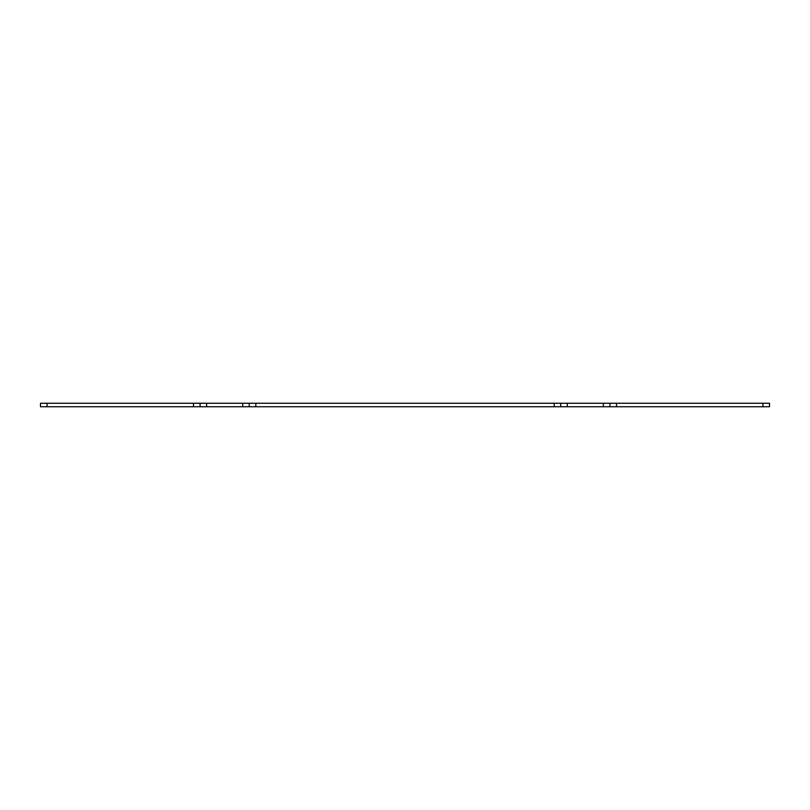 <?xml version="1.0" encoding="UTF-8"?>
<svg xmlns="http://www.w3.org/2000/svg" width="810" height="810" viewBox="0 0 810 810"><rect width="100%" height="100%" fill="white"/><g stroke="black" fill="none" stroke-linecap="round" stroke-linejoin="round"><path stroke-width="1.21" d="M249.257 406.742L40.5 406.742L40.5 403.258L255.808 403.258L255.808 406.742L249.257 406.742L249.257 403.258L249.257 406.742M762.939 406.742L762.939 403.258L769.5 403.258L769.5 406.742L255.808 406.742M762.939 403.258L616.491 403.258L616.491 406.742M603.369 406.742L603.369 403.258L616.491 403.258M603.369 403.258L560.743 403.258L560.743 406.742L560.743 403.258L255.808 403.258M200.07 406.742L200.07 403.258L200.07 406.742M609.93 403.258L609.93 406.742L609.93 403.258M242.696 406.742L242.696 403.258M206.631 406.742L206.631 403.258M193.509 403.258L193.509 406.742M47.061 406.742L47.061 403.258M567.304 406.742L567.304 403.258M554.192 403.258L554.192 406.742"/></g></svg>
